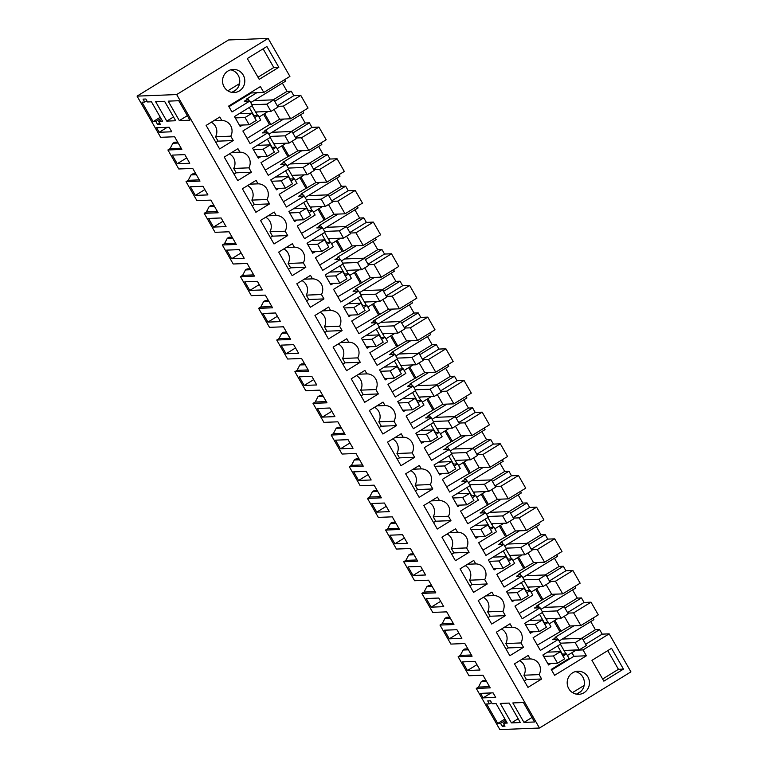 <?xml version="1.0" encoding="UTF-8"?>
<svg xmlns="http://www.w3.org/2000/svg" width="768" height="768" viewBox="0 0 768 768"><rect width="100%" height="100%" fill="white"/><g stroke="black" fill="none" stroke-linecap="round" stroke-linejoin="round"><path stroke-width="1.15" d="M563.002 656.093L566.506 653.942L569.098 658.464L551.242 669.427L554.611 675.312L586.397 655.786L583.037 649.91L609.168 633.859L630.931 671.866L539.472 728.035L176.678 94.56L268.138 38.4L289.91 76.406L263.779 92.458L260.41 86.573L228.614 106.099L231.984 111.974L249.84 101.011L244.262 101.232L248.093 98.88L249.331 101.03M249.84 101.011L252.432 105.542L234.49 116.554L240.192 126.509L242.602 125.03M260.746 156.701L258.326 158.189L252.624 148.234L270.566 137.213L267.984 132.691L250.118 143.654L242.87 130.982L260.726 120.019L258.134 115.488L253.949 115.661L249.264 107.482M268.051 111.514L259.027 117.053M252.038 105.773L257.616 115.517M263.779 92.458L256.8 92.726L246.701 98.938L248.093 98.88M256.8 92.726L251.366 92.947L228.96 106.704M550.973 663.475L548.563 664.963L547.786 663.6L557.549 663.216L564.605 658.886L560.458 651.638L553.402 655.978L557.549 663.216M544.867 624.413L548.362 622.262L550.954 626.794L533.098 637.757L540.355 650.429L558.211 639.456L560.803 643.987L542.861 655.008L547.786 663.6M532.838 631.805L530.419 633.283L529.642 631.93L539.405 631.546L546.461 627.206L542.314 619.968L535.258 624.298L539.405 631.546M526.723 592.742L530.227 590.592L532.819 595.114L514.963 606.086L522.211 618.749L540.077 607.786L542.659 612.307L524.717 623.328L529.642 631.93M514.694 600.125L512.285 601.613L511.507 600.25L521.27 599.866L528.326 595.536L524.179 588.298L517.123 592.627L521.27 599.866M508.579 561.072L512.083 558.922L514.675 563.443L496.819 574.406L504.077 587.078L521.933 576.115L524.525 580.637L506.582 591.658L511.507 600.25M496.56 568.454L494.141 569.942L493.363 568.579L503.126 568.195L510.182 563.866L506.035 556.627L498.979 560.957L503.126 568.195M490.445 529.392L493.949 527.242L496.541 531.773L478.685 542.736L485.933 555.408L503.789 544.445L506.381 548.966L488.438 559.987L493.363 568.579M478.416 536.784L476.006 538.262L475.229 536.909L484.992 536.525L492.048 532.186L487.901 524.947L480.845 529.286L484.992 536.525M472.301 497.722L475.805 495.571L478.397 500.102L460.541 511.066L467.798 523.728L485.654 512.765L488.246 517.296L470.304 528.307L475.229 536.909M460.282 505.104L457.862 506.592L457.085 505.238L466.848 504.845L473.904 500.515L469.757 493.277L462.701 497.606L466.848 504.845M454.166 466.051L457.67 463.901L460.262 468.422L442.397 479.386L449.654 492.058L467.51 481.094L470.102 485.616L452.16 496.637L457.085 505.238M442.138 473.434L439.718 474.922L438.941 473.558L448.714 473.174L455.76 468.845L451.622 461.606L444.566 465.936L448.714 473.174M436.022 434.381L439.526 432.23L442.118 436.752L424.262 447.715L431.52 460.387L449.376 449.424L451.968 453.946L434.026 464.966L438.941 473.558M424.003 441.763L421.584 443.242L420.806 441.888L430.57 441.504L437.626 437.165L433.478 429.926L426.422 434.266L430.57 441.504M417.888 402.701L421.392 400.55L423.984 405.082L406.118 416.045L413.376 428.717L431.232 417.744L433.824 422.275L415.882 433.286L420.806 441.888M405.859 410.083L403.44 411.571L402.662 410.218L412.426 409.824L419.482 405.494L415.344 398.256L408.288 402.586L412.426 409.824M399.744 371.03L403.248 368.88L405.84 373.402L387.984 384.365L395.242 397.037L413.098 386.074L415.69 390.595L397.747 401.616L402.662 410.218M387.725 378.413L385.306 379.901L384.528 378.538L394.291 378.154L401.347 373.824L397.2 366.586L390.144 370.915L394.291 378.154M381.61 339.36L385.114 337.21L387.696 341.731L369.84 352.694L377.098 365.366L394.954 354.403L397.546 358.925L379.603 369.946L384.528 378.538M369.581 346.742L367.162 348.221L366.384 346.867L376.147 346.483L383.203 342.144L379.056 334.906L372 339.245L376.147 346.483M363.466 307.68L366.97 305.53L369.562 310.061L351.706 321.024L358.963 333.696L376.819 322.723L379.411 327.254L361.459 338.275L366.384 346.867M351.446 315.072L349.027 316.55L348.25 315.197L358.013 314.803L365.069 310.474L360.922 303.235L353.866 307.565L358.013 314.803M345.331 276.01L348.826 273.859L351.418 278.381L333.562 289.354L340.819 302.016L358.675 291.053L361.267 295.574L343.325 306.595L348.25 315.197M333.302 283.392L330.883 284.88L330.106 283.517L339.869 283.133L346.925 278.803L342.778 271.565L335.722 275.894L339.869 283.133M327.187 244.339L330.691 242.189L333.283 246.71L315.427 257.674L322.685 270.346L340.541 259.382L343.133 263.904L325.181 274.925L330.106 283.517M315.158 251.722L312.749 253.21L311.971 251.846L321.734 251.462L328.79 247.133L324.643 239.885L317.587 244.224L321.734 251.462M309.053 212.659L312.547 210.509L315.139 215.04L297.283 226.003L304.541 238.675L322.397 227.702L324.989 232.234L307.046 243.254L311.971 251.846M297.024 220.051L294.605 221.53L293.827 220.176L303.59 219.792L310.646 215.453L306.499 208.214L299.443 212.544L303.59 219.792M290.909 180.989L294.413 178.838L297.005 183.36L279.149 194.333L286.406 206.995L304.262 196.032L306.854 200.554L288.902 211.574L293.827 220.176M278.88 188.371L276.47 189.859L275.693 188.496L285.456 188.112L292.512 183.782L288.365 176.544L281.309 180.874L285.456 188.112M272.774 149.318L276.269 147.168L278.861 151.69L261.005 162.653L268.262 175.325L286.118 164.362L288.71 168.883L270.768 179.904L275.693 188.496M258.134 115.488L254.63 117.638M572.611 672.826A11.568 11.146 87.7 0 0 578.765 694.33A11.568 11.146 87.7 0 0 588.998 679.517A11.568 11.146 87.7 0 0 572.611 672.826M267.043 199.507A10.512 10.138 87.7 0 0 258.067 183.84L256.08 180.365L242.4 188.765L255.878 212.285L269.549 203.894L267.043 199.507L251.837 200.112A10.512 10.138 87.7 0 0 247.574 185.587M378.384 393.926L375.878 389.549A10.512 10.138 87.7 0 0 366.902 373.882L364.915 370.406L351.235 378.797L364.714 402.326L378.384 393.926L363.187 394.531L360.672 390.154L375.878 389.549M321.466 294.528A10.512 10.138 87.7 0 0 312.48 278.861L310.493 275.386L296.822 283.776L310.291 307.306L323.971 298.915L321.466 294.528L306.259 295.133A10.512 10.138 87.7 0 0 301.987 280.608M328.435 338.986L342.106 330.586L339.6 326.208A10.512 10.138 87.7 0 0 330.624 310.531L328.637 307.056L314.957 315.456L328.435 338.986M348.768 342.202L346.771 338.726L333.101 347.126L346.57 370.656L360.25 362.256L357.744 357.878A10.512 10.138 87.7 0 0 348.768 342.202L340.589 342.528M237.734 180.614L251.414 172.214L248.899 167.837A10.512 10.138 87.7 0 0 239.923 152.16L237.936 148.685L224.256 157.085L237.734 180.614M523.507 647.318L508.301 647.923L505.795 643.536L520.992 642.941L523.507 647.318L509.827 655.718L496.349 632.189L510.029 623.789L512.016 627.264L503.846 627.59M520.992 642.941A10.512 10.138 87.7 0 0 512.016 627.264M387.514 442.147L400.992 465.677L414.662 457.277L412.157 452.899A10.512 10.138 87.7 0 0 403.181 437.222L401.194 433.747L387.514 442.147M430.301 484.57A10.512 10.138 87.7 0 0 421.325 468.893L419.328 465.427L405.658 473.818L419.126 497.347L432.806 488.947L430.301 484.57L415.094 485.174A10.512 10.138 87.7 0 0 410.832 470.64M439.459 500.573L437.472 497.098L423.792 505.498L437.27 529.027L450.95 520.627L448.435 516.25A10.512 10.138 87.7 0 0 439.459 500.573L431.29 500.89M394.022 421.229A10.512 10.138 87.7 0 0 385.046 405.552L383.05 402.077L369.379 410.477L382.848 434.006L396.528 425.606L394.022 421.229L378.816 421.824A10.512 10.138 87.7 0 0 374.544 407.299M478.214 600.518L491.693 624.038L505.363 615.648L502.858 611.261A10.512 10.138 87.7 0 0 493.882 595.594L491.894 592.118L478.214 600.518M484.714 579.59A10.512 10.138 87.7 0 0 475.738 563.914L473.75 560.438L460.07 568.838L473.549 592.368L487.229 583.968L484.714 579.59L469.517 580.195A10.512 10.138 87.7 0 0 465.245 565.661M457.603 532.243L455.606 528.768L441.936 537.168L455.414 560.698L469.085 552.298L466.579 547.92A10.512 10.138 87.7 0 0 457.603 532.243L449.424 532.57M292.157 275.635L305.827 267.235L303.322 262.858A10.512 10.138 87.7 0 0 294.346 247.181L292.358 243.706L278.678 252.106L292.157 275.635M260.544 220.435L274.013 243.965L287.693 235.565L285.178 231.187A10.512 10.138 87.7 0 0 276.202 215.51L274.214 212.035L260.544 220.435M266.899 46.502L247.296 58.541L259.219 79.354L278.813 67.315L266.899 46.502M206.122 125.414L219.6 148.944L233.27 140.544L230.765 136.166A10.512 10.138 87.7 0 0 221.789 120.49L219.802 117.014L206.122 125.414M227.962 71.03A11.568 11.146 87.7 0 0 234.115 92.534A11.568 11.146 87.7 0 0 244.349 77.722A11.568 11.146 87.7 0 0 227.962 71.03M530.16 658.934L528.173 655.459L514.493 663.859L527.971 687.389L541.642 678.989L539.136 674.611A10.512 10.138 87.7 0 0 530.16 658.934L521.981 659.261M591.946 660.336L611.549 648.298L623.462 669.11L603.869 681.149L591.946 660.336M300.797 95.414L283.373 106.109L290.63 118.781L308.045 108.077L300.797 95.414L293.818 95.693L277.306 105.83M293.818 95.693L291.226 91.162L274.714 101.309M257.405 111.926L256.051 112.771M263.568 114.259L269.501 124.618L247.104 138.374M264.624 113.616L270.902 124.56L269.501 124.618M274.042 109.498L279.61 119.213L270.902 124.56M283.373 106.109L277.594 106.339M290.63 118.781L279.61 119.213M284.63 79.651L285.523 81.206L250.733 102.576M251.021 92.342L251.366 92.947M539.472 728.035L499.862 729.6L476.275 688.426L490.224 687.869L482.966 675.206L469.018 675.754L458.141 656.755L472.09 656.198L464.832 643.526L450.883 644.083L439.997 625.075L453.946 624.528L446.688 611.856L432.739 612.413L421.862 593.405L435.802 592.848L428.554 580.186L414.605 580.733L403.718 561.734L417.667 561.178L410.41 548.506L396.461 549.062L385.584 530.054L399.523 529.507L392.275 516.835L378.326 517.392L367.44 498.384L381.389 497.837L374.131 485.165L360.182 485.712L349.296 466.714L363.245 466.157L355.997 453.485L342.048 454.042L331.162 435.034L345.11 434.486L337.853 421.814L323.904 422.371L313.018 403.363L326.966 402.816L319.709 390.144L305.77 390.691L294.883 371.693L308.832 371.136L301.574 358.474L287.626 359.021L276.739 340.022L290.688 339.466L283.43 326.794L269.491 327.35L258.605 308.342L272.554 307.795L265.296 295.123L251.347 295.67L240.461 276.672L254.41 276.115L247.152 263.453L233.203 264L222.326 245.002L236.275 244.445L229.018 231.773L215.069 232.33L204.182 213.322L218.131 212.774L210.874 200.102L196.925 200.659L186.048 181.651L199.997 181.094L192.739 168.432L178.79 168.979L167.904 149.981L181.853 149.424L174.595 136.752L160.646 137.309L137.069 96.134L228.528 39.965L268.138 38.4M291.226 91.162L287.04 91.325L282.365 83.155M268.877 134.246L303.667 112.886L302.774 111.322M318.931 127.085L301.507 137.779L308.765 150.451L326.189 139.757L318.931 127.085L311.962 127.363L309.37 122.842L305.184 123.005L300.499 114.826M287.011 165.917L321.802 144.557L320.909 142.992M337.075 158.755L319.651 169.459L326.909 182.122L344.323 171.427L337.075 158.755L330.096 159.034L327.504 154.512L323.318 154.675L318.643 146.496M305.155 197.597L339.946 176.227L339.053 174.672M355.21 190.435L337.786 201.13L345.043 213.802L362.467 203.098L355.21 190.435L348.24 190.704L345.648 186.182L341.462 186.346L336.778 178.176M323.29 229.267L358.08 207.907L357.187 206.342M373.354 222.106L355.93 232.8L363.187 245.472L380.611 234.778L373.354 222.106L366.374 222.384L363.782 217.853L359.597 218.026L354.922 209.846M341.434 260.938L376.224 239.578L375.331 238.013M391.488 253.776L374.074 264.48L381.322 277.142L398.746 266.448L391.488 253.776L384.518 254.054L381.926 249.533L377.741 249.696L373.056 241.517M359.568 292.618L394.368 271.248L393.466 269.693M409.632 285.456L392.208 296.15L399.466 308.822L416.89 298.118L409.632 285.456L402.653 285.725L400.061 281.203L395.885 281.366L391.2 273.197M377.712 324.288L412.502 302.918L411.61 301.363M427.766 317.126L410.352 327.821L417.6 340.493L435.024 329.798L427.766 317.126L420.797 317.405L418.205 312.874L414.019 313.046L409.334 304.867M395.846 355.958L430.646 334.598L429.744 333.034M445.91 348.797L428.486 359.501L435.744 372.163L453.168 361.469L445.91 348.797L438.931 349.075L436.339 344.554L432.163 344.717L427.478 336.538M413.99 387.638L448.781 366.269L447.888 364.704M464.045 380.477L446.63 391.171L453.878 403.843L471.302 393.139L464.045 380.477L457.075 380.746L454.483 376.224L450.298 376.387L445.613 368.218M432.125 419.309L466.925 397.939L466.032 396.384M482.189 412.147L464.765 422.842L472.022 435.514L489.446 424.819L482.189 412.147L475.21 412.426L472.627 407.894L468.442 408.067L463.757 399.888M450.269 450.979L485.059 429.619L484.166 428.054M500.323 443.818L482.909 454.522L490.166 467.184L507.581 456.49L500.323 443.818L493.354 444.096L490.762 439.574L486.576 439.738L481.891 431.558M468.403 482.659L503.203 461.29L502.31 459.725M518.467 475.488L501.043 486.192L508.301 498.864L525.725 488.16L518.467 475.488L511.498 475.766L508.906 471.245L504.72 471.408L500.035 463.229M486.547 514.33L521.338 492.96L520.445 491.405M536.602 507.168L519.187 517.862L526.445 530.534L543.859 519.83L536.602 507.168L529.632 507.446L527.04 502.915L522.854 503.078L518.17 494.909M504.691 546L539.482 524.64L538.589 523.075M554.746 538.838L537.322 549.533L544.579 562.205L562.003 551.51L554.746 538.838L547.776 539.117L545.184 534.595L540.998 534.758L536.314 526.579M522.826 577.67L557.616 556.31L556.723 554.746M572.89 570.509L555.466 581.213L562.723 593.875L580.138 583.181L572.89 570.509L565.91 570.787L563.318 566.266L559.133 566.429L554.458 558.25M540.97 609.35L575.76 587.981L574.867 586.426M591.024 602.189L573.6 612.883L580.858 625.555L598.282 614.851L591.024 602.189L584.054 602.458L581.462 597.936L577.277 598.099L572.592 589.93M559.104 641.021L593.894 619.661L593.002 618.096M609.168 633.859L602.189 634.138L599.597 629.606L595.411 629.779L590.736 621.6M602.189 634.138L585.677 644.275M576.422 649.958L567.398 655.498M583.037 649.91L576.058 650.179M586.397 655.786L573.984 656.275L571.939 652.714M551.587 670.032L573.984 656.275M558.211 639.456L552.634 639.677L556.464 637.325L555.072 637.382L573.888 625.834L569.837 625.987L537.331 645.149M566.506 653.942L562.32 654.106L557.635 645.926M558.288 618.288L549.254 623.827M548.362 622.262L544.176 622.435L539.501 614.256M540.077 607.786L534.49 608.006L538.33 605.654L536.928 605.712L555.744 594.154L551.702 594.317L519.197 613.478M540.144 586.608L531.12 592.157M530.227 590.592L526.042 590.755L521.357 582.586M521.933 576.115L516.355 576.336L520.186 573.984L518.794 574.032L537.61 562.483L533.558 562.646L501.053 581.808M522.01 554.938L512.976 560.477M512.083 558.922L507.898 559.085L503.222 550.906M503.789 544.445L498.211 544.666L502.051 542.304L500.65 542.362L519.466 530.813L515.424 530.966L482.918 550.128M503.866 523.267L494.842 528.806M493.949 527.242L489.763 527.414L485.078 519.235M485.654 512.765L480.077 512.986L483.907 510.634L482.515 510.691L501.331 499.133L497.28 499.296L464.774 518.458M485.731 491.587L476.698 497.136M475.805 495.571L471.619 495.734L466.944 487.565M467.51 481.094L461.933 481.315L465.763 478.963L464.371 479.021L483.187 467.462L479.146 467.626L446.64 486.787M467.587 459.917L458.563 465.456M457.67 463.901L453.485 464.064L448.8 455.885M449.376 449.424L443.798 449.645L447.629 447.283L446.237 447.341L465.053 435.792L461.002 435.946L428.496 455.107M449.453 428.246L440.419 433.786M439.526 432.23L435.341 432.394L430.656 424.214M431.232 417.744L425.654 417.965L429.485 415.613L428.093 415.67L446.909 404.112L442.867 404.275L410.352 423.437M431.309 396.566L422.285 402.115M421.392 400.55L417.206 400.723L412.522 392.544M413.098 386.074L407.52 386.294L411.35 383.942L409.958 384L428.765 372.442L424.723 372.605L392.218 391.766M413.174 364.896L404.141 370.445M403.248 368.88L399.062 369.043L394.378 360.874M394.954 354.403L389.376 354.624L393.206 352.272L391.814 352.32L410.63 340.771L406.589 340.925L374.074 360.086M395.03 333.226L386.006 338.765M385.114 337.21L380.928 337.373L376.243 329.194M376.819 322.723L371.242 322.944L375.072 320.592L373.68 320.65L392.486 309.091L388.445 309.254L355.939 328.416M376.896 301.546L367.862 307.094M366.97 305.53L362.784 305.702L358.099 297.523M358.675 291.053L353.098 291.274L356.928 288.922L355.536 288.979L374.352 277.421L370.31 277.584L337.795 296.746M358.752 269.875L349.728 275.424M348.826 273.859L344.65 274.022L339.965 265.853M340.541 259.382L334.963 259.603L338.794 257.251L337.392 257.299L356.208 245.75L352.166 245.914L343.459 251.261L342.058 251.309L319.661 265.066M340.608 238.205L331.584 243.744M330.691 242.189L326.506 242.352L321.821 234.173M322.397 227.702L316.819 227.923L320.65 225.571L319.258 225.629L338.074 214.08L334.022 214.234L301.517 233.395M322.474 206.525L313.44 212.074M312.547 210.509L308.371 210.682L303.686 202.502M304.262 196.032L298.675 196.253L302.515 193.901L301.114 193.958L319.93 182.4L315.888 182.563L283.382 201.725M304.33 174.854L295.306 180.403M294.413 178.838L290.227 179.002L285.542 170.832M286.118 164.362L280.541 164.582L284.371 162.23L282.979 162.278L301.795 150.73L297.744 150.893L265.238 170.054M286.195 143.184L277.162 148.723M276.269 147.168L272.083 147.331L267.408 139.152M267.984 132.691L262.397 132.912L266.237 130.55L264.835 130.608L283.651 119.059M176.678 94.56L137.069 96.134M159.197 132.278L171.744 131.779L169.152 127.258L156.605 127.747L159.197 132.278L167.251 127.325M231.629 258.758L244.186 258.259L239.242 249.638L226.694 250.128L231.629 258.758L241.123 252.922M314.275 380.64L311.798 376.33L299.251 376.829L304.186 385.45L316.742 384.95L314.275 380.64M262.32 289.93L257.386 281.309L244.829 281.808L249.773 290.429L262.32 289.93M265.44 317.789L267.907 322.099L280.464 321.61L275.52 312.979L262.973 313.478L265.44 317.789M413.021 575.491L425.578 574.992L420.643 566.371L408.086 566.87L413.021 575.491L422.525 569.654M281.107 345.149L286.051 353.779L298.598 353.28L293.664 344.659L281.107 345.149M431.165 607.162L443.722 606.662L438.778 598.042L426.23 598.541L431.165 607.162L440.659 601.334M319.862 412.81L322.33 417.12L334.877 416.621L329.942 408L317.386 408.499L319.862 412.81M459.389 634.032L456.922 629.712L444.365 630.211L449.299 638.832L461.856 638.342L459.389 634.032M386.832 507.331L384.365 503.021L371.808 503.52L376.742 512.141L389.299 511.642L386.832 507.331M348.077 439.68L335.53 440.17L340.464 448.8L353.021 448.301L348.077 439.68M366.221 471.35L353.664 471.85L358.608 480.47L371.155 479.971L366.221 471.35M402.499 534.691L389.942 535.19L394.886 543.821L407.434 543.322L402.499 534.691M190.416 186.787L195.35 195.408L207.907 194.909L202.963 186.288L190.416 186.787M187.296 158.928L184.829 154.618L172.272 155.117L177.216 163.738L189.763 163.238L187.296 158.928M166.771 121.104L175.699 120.749L164.554 101.29L155.626 101.645L166.771 121.104L173.53 116.957M179.328 120.605L168.182 101.146L178.781 100.723L189.926 120.182L179.328 120.605L187.344 115.68M153.101 121.642L155.894 121.536L157.574 124.474L160.368 124.358L158.688 121.421L162.586 121.267L151.45 101.808L147.542 101.962L145.853 99.024L143.069 99.13L144.749 102.077L141.965 102.182L153.101 121.642L160.282 117.235M475.056 661.392L462.509 661.891L467.443 670.512L480 670.013L475.056 661.392M483.11 697.872L495.667 697.373L493.075 692.851L480.518 693.35L483.11 697.872L491.165 692.928M523.978 722.4L534.576 721.978L523.43 702.518L512.832 702.941L523.978 722.4L531.994 717.475M502.224 726.269L505.018 726.154L503.338 723.216L507.235 723.062L496.099 703.603L492.192 703.757L490.502 700.819L487.718 700.925L489.398 703.872L486.614 703.978L497.75 723.437L500.544 723.322L502.224 726.269L504.336 724.973M511.421 722.899L520.349 722.544L509.203 703.085L500.285 703.44L511.421 722.899L518.179 718.752M223.574 222.278L221.107 217.958L208.55 218.458L213.494 227.078L226.042 226.589L223.574 222.278M575.357 671.616A11.568 11.146 -92.3 0 1 576.24 694.128M249.888 184.157L258.067 183.84M269.549 203.894L254.352 204.49L251.837 200.112M252.173 205.824L254.352 204.49M361.008 395.866L363.187 394.531M366.902 373.882L358.723 374.198M360.672 390.154A10.512 10.138 87.7 0 0 356.41 375.629M304.31 279.178L312.48 278.861M323.971 298.915L308.765 299.51L306.259 295.133M306.595 300.845L308.765 299.51M342.106 330.586L326.909 331.19L324.394 326.803A10.512 10.138 87.7 0 0 320.131 312.278M324.73 332.525L326.909 331.19M330.624 310.531L322.445 310.858M324.394 326.803L339.6 326.208M360.25 362.256L345.043 362.861L342.538 358.483A10.512 10.138 87.7 0 0 338.266 343.949M342.538 358.483L357.744 357.878M342.874 364.195L345.043 362.861M251.414 172.214L236.208 172.819L233.702 168.442A10.512 10.138 87.7 0 0 229.43 153.907M234.038 174.154L236.208 172.819M239.923 152.16L231.754 152.486M233.702 168.442L248.899 167.837M505.795 643.536A10.512 10.138 87.7 0 0 501.523 629.011M506.131 649.258L508.301 647.923M403.181 437.222L395.011 437.549M414.662 457.277L399.466 457.882L396.96 453.504A10.512 10.138 87.7 0 0 392.688 438.97M396.96 453.504L412.157 452.899M397.286 459.216L399.466 457.882M413.146 469.219L421.325 468.893M432.806 488.947L417.6 489.552L415.094 485.174M415.43 490.886L417.6 489.552M450.95 520.627L435.744 521.222L433.238 516.845A10.512 10.138 87.7 0 0 428.966 502.32M433.238 516.845L448.435 516.25M433.574 522.557L435.744 521.222M376.867 405.878L385.046 405.552M396.528 425.606L381.322 426.211L378.816 421.824M379.152 427.546L381.322 426.211M493.882 595.594L485.702 595.91M505.363 615.648L490.166 616.243L487.651 611.866A10.512 10.138 87.7 0 0 483.389 597.341M487.651 611.866L502.858 611.261M487.987 617.578L490.166 616.243M467.568 564.24L475.738 563.914M487.229 583.968L472.022 584.573L469.517 580.195M469.853 585.907L472.022 584.573M469.085 552.298L453.878 552.902L451.373 548.525A10.512 10.138 87.7 0 0 447.11 533.99M451.373 548.525L466.579 547.92M451.709 554.237L453.878 552.902M305.827 267.235L290.63 267.84L288.115 263.462A10.512 10.138 87.7 0 0 283.853 248.928M288.451 269.174L290.63 267.84M294.346 247.181L286.166 247.507M288.115 263.462L303.322 262.858M276.202 215.51L268.032 215.837M287.693 235.565L272.486 236.17L269.981 231.782A10.512 10.138 87.7 0 0 265.709 217.258M269.981 231.782L285.178 231.187M270.317 237.504L272.486 236.17M278.813 67.315L273.792 67.517L263.098 48.835M257.99 77.222L273.792 67.517M221.789 120.49L213.61 120.816M233.27 140.544L218.074 141.149L215.558 136.771A10.512 10.138 87.7 0 0 211.296 122.237M215.558 136.771L230.765 136.166M215.894 142.483L218.074 141.149M231.59 92.342A11.568 11.146 87.7 0 0 230.698 69.821M541.642 678.989L526.445 679.594L523.93 675.216A10.512 10.138 87.7 0 0 519.667 660.682M523.93 675.216L539.136 674.611M524.266 680.928L526.445 679.594M623.462 669.11L618.442 669.312L607.747 650.63M618.442 669.312L602.65 679.018M287.04 91.325L273.168 99.85M486.029 680.534L482.947 680.659L481.258 681.696L478.454 687.091L476.275 688.426M305.184 123.005L291.302 131.52M309.37 122.842L292.848 132.979M275.549 143.606L274.186 144.442M311.962 127.363L295.44 137.501M301.507 137.779L295.728 138.01M308.765 150.451L301.795 150.73M323.318 154.675L309.446 163.2M327.504 154.512L310.992 164.65M293.683 175.277L292.33 176.112M330.096 159.034L313.584 169.181M319.651 169.459L313.872 169.69M326.909 182.122L319.93 182.4M341.462 186.346L327.581 194.87M345.648 186.182L329.126 196.33M311.827 206.947L310.464 207.792M348.24 190.704L331.718 200.851M337.786 201.13L332.006 201.36M345.043 213.802L338.074 214.08M359.597 218.026L345.725 226.541M363.782 217.853L347.27 228M329.962 238.627L328.608 239.462M366.374 222.384L349.862 232.522M355.93 232.8L350.15 233.03M363.187 245.472L356.208 245.75M377.741 249.696L363.869 258.221M381.926 249.533L365.405 259.67M348.106 270.298L346.742 271.133M384.518 254.054L367.997 264.202M374.074 264.48L368.294 264.71M381.322 277.142L374.352 277.421M395.885 281.366L382.003 289.891M400.061 281.203L383.549 291.35M366.25 301.968L364.886 302.803M402.653 285.725L386.141 295.872M392.208 296.15L386.429 296.381M399.466 308.822L392.486 309.091M414.019 313.046L400.147 321.562M418.205 312.874L401.683 323.021M384.384 333.648L383.021 334.483M420.797 317.405L404.275 327.542M410.352 327.821L404.573 328.051M417.6 340.493L410.63 340.771M432.163 344.717L418.282 353.242M436.339 344.554L419.827 354.691M402.528 365.318L401.165 366.154M438.931 349.075L422.419 359.222M428.486 359.501L422.707 359.722M435.744 372.163L428.765 372.442M450.298 376.387L436.426 384.912M454.483 376.224L437.962 386.371M420.662 396.989L419.299 397.824M457.075 380.746L440.554 390.893M446.63 391.171L440.851 391.402M453.878 403.843L446.909 404.112M468.442 408.067L454.56 416.582M472.627 407.894L456.106 418.042M438.806 428.669L437.443 429.504M475.21 412.426L458.698 422.563M464.765 422.842L458.986 423.072M472.022 435.514L465.053 435.792M486.576 439.738L472.704 448.253M490.762 439.574L474.24 449.712M456.941 460.339L455.578 461.174M493.354 444.096L476.832 454.234M482.909 454.522L477.13 454.742M490.166 467.184L483.187 467.462M504.72 471.408L490.838 479.933M508.906 471.245L492.384 481.382M475.085 492.01L473.722 492.845M511.498 475.766L494.976 485.914M501.043 486.192L495.264 486.422M508.301 498.864L501.331 499.133M522.854 503.078L508.982 511.603M527.04 502.915L510.528 513.062M493.219 523.68L491.856 524.525M529.632 507.446L513.11 517.584M519.187 517.862L513.408 518.093M526.445 530.534L519.466 530.813M540.998 534.758L527.117 543.274M545.184 534.595L528.662 544.733M511.363 555.36L510 556.195M547.776 539.117L531.254 549.254M537.322 549.533L531.542 549.763M544.579 562.205L537.61 562.483M559.133 566.429L545.261 574.954M563.318 566.266L546.806 576.403M529.498 587.03L528.134 587.866M565.91 570.787L549.398 580.934M555.466 581.213L549.686 581.443M562.723 593.875L555.744 594.154M577.277 598.099L563.395 606.624M581.462 597.936L564.941 608.083M547.642 618.701L546.278 619.546M584.054 602.458L567.533 612.605M573.6 612.883L567.821 613.114M580.858 625.555L573.888 625.834M595.411 629.779L581.539 638.294M599.597 629.606L583.085 639.754M565.776 650.381L564.422 651.216M560.419 644.227L565.987 653.962M556.464 637.325L557.702 639.485M564.278 616.272L569.837 625.987M554.861 620.39L561.13 631.334M553.805 621.034L559.738 631.392M538.33 605.654L539.558 607.805M542.275 612.547L547.853 622.291M546.134 584.602L551.702 594.317M536.717 588.71L542.995 599.664M535.661 589.363L541.594 599.722M520.186 573.984L521.424 576.134M524.131 580.877L529.709 590.611M528 552.922L533.558 562.646M518.582 557.04L524.851 567.994M517.526 557.693L523.459 568.051M502.051 542.304L503.28 544.464M505.997 549.206L511.574 558.941M509.856 521.251L515.424 530.966M500.438 525.37L506.707 536.314M499.382 526.013L505.315 536.371M483.907 510.634L485.136 512.784M487.853 517.526L493.43 527.27M491.712 489.581L497.28 499.296M482.304 493.699L488.573 504.643M481.248 494.342L487.181 504.701M465.763 478.963L467.002 481.114M469.718 485.856L475.296 495.59M473.578 457.901L479.146 467.626M464.16 462.019L470.429 472.973M463.104 462.672L469.037 473.03M447.629 447.283L448.858 449.443M451.574 454.186L457.152 463.92M455.434 426.23L461.002 435.946M446.026 430.349L452.294 441.302M444.97 430.992L450.902 441.35M429.485 415.613L430.723 417.763M433.44 422.506L439.018 432.25M437.299 394.56L442.867 404.275M427.882 398.678L434.15 409.622M426.826 399.322L432.758 409.68M411.35 383.942L412.579 386.093M415.296 390.835L420.874 400.57M419.155 362.88L424.723 372.605M409.747 366.998L416.016 377.952M408.691 367.651L414.614 378.01M393.206 352.272L394.445 354.422M397.162 359.165L402.739 368.899M401.021 331.21L406.589 340.925M391.603 335.328L397.872 346.282M390.547 335.971L396.48 346.33M375.072 320.592L376.301 322.742M379.018 327.494L384.595 337.229M382.877 299.539L388.445 309.254M373.459 303.658L379.738 314.602M372.413 304.301L378.336 314.659M356.928 288.922L358.166 291.072M360.883 295.814L366.451 305.549M364.742 267.859L370.31 277.584M355.325 271.978L361.594 282.931M354.269 272.63L360.202 282.989M338.794 257.251L340.022 259.402M342.739 264.144L348.317 273.878M346.598 236.189L352.166 245.914M337.181 240.307L343.459 251.261M336.125 240.96L342.058 251.309M320.65 225.571L321.888 227.731M324.605 232.474L330.173 242.208M328.464 204.518L334.022 214.234M319.046 208.637L325.315 219.581M317.99 209.28L323.923 219.638M302.515 193.901L303.744 196.051M306.461 200.794L312.038 210.538M310.32 172.838L315.888 182.563M300.902 176.957L307.181 187.91M299.846 177.61L305.779 187.968M284.371 162.23L285.61 164.381M288.326 169.123L293.894 178.858M292.186 141.168L297.744 150.893M282.768 145.286L289.037 156.24M281.712 145.939L287.645 156.298M266.237 130.55L267.466 132.71M270.182 137.453L275.76 147.187M167.904 149.981L170.083 148.637L181.152 148.205M170.083 148.637L172.886 143.251L174.576 142.214L177.648 142.09M186.048 181.651L188.227 180.317L199.296 179.875M188.227 180.317L191.021 174.922L192.71 173.885L195.792 173.76M204.182 213.322L206.362 211.987L217.43 211.546M206.362 211.987L209.165 206.602L210.854 205.555L213.936 205.44M222.326 245.002L224.506 243.658L235.574 243.226M224.506 243.658L227.299 238.272L228.989 237.235L232.07 237.11M240.461 276.672L242.64 275.338L253.709 274.896M242.64 275.338L245.443 269.942L247.133 268.906L250.214 268.781M258.605 308.342L260.784 307.008L271.853 306.566M260.784 307.008L263.578 301.622L265.277 300.576L268.349 300.461M276.739 340.022L278.918 338.678L289.987 338.246M278.918 338.678L281.722 333.293L283.411 332.256L286.493 332.131M294.883 371.693L297.062 370.358L308.131 369.917M297.062 370.358L299.856 364.963L301.555 363.926L304.627 363.802M313.018 403.363L315.197 402.029L326.266 401.587M315.197 402.029L318 396.634L319.69 395.597L322.771 395.482M331.162 435.034L333.341 433.699L344.41 433.258M333.341 433.699L336.134 428.314L337.834 427.277L340.906 427.152M349.296 466.714L351.475 465.37L362.544 464.938M351.475 465.37L354.278 459.984L355.968 458.947L359.05 458.822M367.44 498.384L369.619 497.05L380.688 496.608M369.619 497.05L372.422 491.654L374.112 490.618L377.184 490.493M385.584 530.054L387.754 528.72L398.822 528.278M387.754 528.72L390.557 523.334L392.246 522.288L395.328 522.173M403.718 561.734L405.898 560.39L416.966 559.958M405.898 560.39L408.701 555.005L410.39 553.968L413.462 553.843M421.862 593.405L424.032 592.07L435.11 591.629M424.032 592.07L426.835 586.675L428.525 585.638L431.606 585.514M439.997 625.075L442.176 623.741L453.245 623.299M442.176 623.741L444.979 618.355L446.669 617.309L449.741 617.194M458.141 656.755L460.31 655.411L471.389 654.979M460.31 655.411L463.114 650.026L464.803 648.989L467.885 648.864M478.454 687.091L489.523 686.65M304.186 385.45L313.69 379.613M249.773 290.429L259.267 284.602M267.907 322.099L277.402 316.272M286.051 353.779L295.546 347.942M322.33 417.12L331.824 411.293M449.299 638.832L458.803 633.005M376.742 512.141L386.246 506.314M340.464 448.8L349.968 442.963M358.608 480.47L368.102 474.634M394.886 543.821L404.381 537.984M195.35 195.408L204.845 189.581M177.216 163.738L186.71 157.901M227.827 90.816L239.539 83.626M232.176 92.16L236.237 89.664M158.688 121.421L161.635 119.606M157.574 124.474L159.686 123.178M155.894 121.536L160.963 118.426M144.749 102.077L146.861 100.781M467.443 670.512L476.938 664.675M572.477 692.611L584.189 685.421M576.826 693.946L580.886 691.459M500.544 723.322L505.613 720.211M497.75 723.437L504.931 719.03M489.398 703.872L491.51 702.576M503.338 723.216L506.285 721.402M213.494 227.078L222.989 221.251M481.258 681.696L486.566 681.485M172.886 143.251L178.195 143.04M191.021 174.922L196.339 174.71M209.165 206.602L214.474 206.39M227.299 238.272L232.618 238.061M245.443 269.942L250.752 269.731M263.578 301.622L268.896 301.411M281.722 333.293L287.03 333.082M299.856 364.963L305.174 364.752M318 396.634L323.309 396.432M336.134 428.314L341.453 428.102M354.278 459.984L359.587 459.773M372.422 491.654L377.731 491.443M390.557 523.334L395.875 523.123M408.701 555.005L414.01 554.794M426.835 586.675L432.154 586.464M444.979 618.355L450.288 618.144M463.114 650.026L468.432 649.814M235.267 117.917L245.03 117.523L252.086 113.194L256.234 120.432L249.178 124.771L245.03 117.523M239.126 113.712L252.086 113.194M239.414 125.155L249.178 124.771M251.971 104.746L266.803 104.16L273.859 99.821L278.006 107.059L270.95 111.398L266.803 104.16M253.93 100.608L273.859 99.821M255.61 112.003L270.95 111.398M253.402 149.587L263.165 149.203L270.221 144.864L274.368 152.112L267.312 156.442L263.165 149.203M257.261 145.382L270.221 144.864M257.549 156.826L267.312 156.442M270.115 136.416L284.947 135.83L292.003 131.501L296.15 138.739L289.094 143.069L284.947 135.83M272.064 132.288L292.003 131.501M273.744 143.674L289.094 143.069M271.546 181.258L281.309 180.874M275.405 177.053L288.365 176.544M288.259 168.086L303.082 167.501L310.138 163.171L314.285 170.41L307.229 174.739L303.082 167.501M290.208 163.958L310.138 163.171M291.888 175.354L307.229 174.739M289.68 212.938L299.443 212.544M293.549 208.733L306.499 208.214M306.394 199.766L321.226 199.171L328.282 194.842L332.429 202.08L325.373 206.419L321.226 199.171M308.352 195.629L328.282 194.842M310.022 207.024L325.373 206.419M307.824 244.608L317.587 244.224M311.683 240.403L324.643 239.885M324.538 231.437L339.36 230.851L346.416 226.512L350.563 233.76L343.507 238.09L339.36 230.851M326.486 227.309L346.416 226.512M328.166 238.694L343.507 238.09M325.958 276.278L335.722 275.894M329.827 272.074L342.778 271.565M342.672 263.107L357.504 262.522L364.56 258.192L368.707 265.43L361.651 269.76L357.504 262.522M344.63 258.979L364.56 258.192M346.31 270.365L361.651 269.76M344.102 307.958L353.866 307.565M347.962 303.744L360.922 303.235M360.816 294.787L375.638 294.192L382.694 289.862L386.842 297.101L379.786 301.43L375.638 294.192M362.765 290.65L382.694 289.862M364.445 302.045L379.786 301.43M362.237 339.629L372 339.245M366.106 335.424L379.056 334.906M378.95 326.458L393.782 325.872L400.838 321.533L404.986 328.771L397.93 333.11L393.782 325.872M380.909 322.33L400.838 321.533M382.589 333.715L397.93 333.11M380.381 371.299L390.144 370.915M384.24 367.094L397.2 366.586M397.094 358.128L411.917 357.542L418.973 353.213L423.12 360.451L416.064 364.781L411.917 357.542M399.043 354L418.973 353.213M400.723 365.386L416.064 364.781M398.525 402.979L408.288 402.586M402.384 398.765L415.344 398.256M415.229 389.798L430.061 389.213L437.117 384.883L441.264 392.122L434.208 396.451L430.061 389.213M417.187 385.67L437.117 384.883M418.867 397.066L434.208 396.451M416.659 434.65L426.422 434.266M420.518 430.445L433.478 429.926M433.373 421.478L448.195 420.893L455.251 416.554L459.398 423.792L452.342 428.131L448.195 420.893M435.322 417.35L455.251 416.554M437.002 428.736L452.342 428.131M434.803 466.32L444.566 465.936M438.662 462.115L451.622 461.606M451.507 453.149L466.339 452.563L473.395 448.234L477.542 455.472L470.486 459.802L466.339 452.563M453.466 449.021L473.395 448.234M455.146 460.406L470.486 459.802M452.938 497.99L462.701 497.606M456.797 493.786L469.757 493.277M469.651 484.819L484.483 484.234L491.539 479.904L495.677 487.142L488.621 491.472L484.483 484.234M471.6 480.691L491.539 479.904M473.28 492.086L488.621 491.472M471.082 529.67L480.845 529.286M474.941 525.466L487.901 524.947M487.786 516.499L502.618 515.914L509.674 511.574L513.821 518.813L506.765 523.152L502.618 515.914M489.744 512.362L509.674 511.574M491.424 523.757L506.765 523.152M489.216 561.341L498.979 560.957M493.075 557.136L506.035 556.627M505.93 548.17L520.762 547.584L527.818 543.254L531.955 550.493L524.899 554.822L520.762 547.584M507.878 544.042L527.818 543.254M509.558 555.427L524.899 554.822M507.36 593.011L517.123 592.627M511.219 588.806L524.179 588.298M524.064 579.84L538.896 579.254L545.952 574.925L550.099 582.163L543.043 586.493L538.896 579.254M526.022 575.712L545.952 574.925M527.702 587.107L543.043 586.493M525.494 624.691L535.258 624.298M529.354 620.486L542.314 619.968M542.208 611.52L557.04 610.925L564.096 606.595L568.243 613.834L561.187 618.173L557.04 610.925M544.157 607.382L564.096 606.595M545.837 618.778L561.187 618.173M543.638 656.362L553.402 655.978M547.498 652.157L560.458 651.638M560.352 643.19L575.174 642.605L582.23 638.266L586.378 645.514L579.322 649.843L575.174 642.605M562.301 639.062L582.23 638.266M563.981 650.448L579.322 649.843"/></g></svg>
